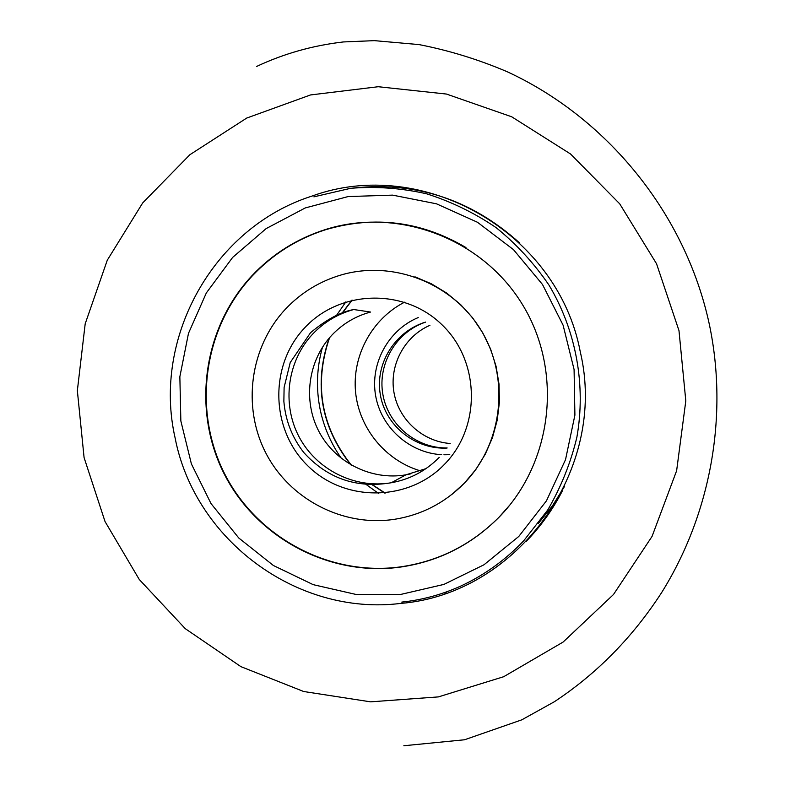 <?xml version="1.0" encoding="UTF-8"?>
<svg xmlns="http://www.w3.org/2000/svg" width="785" height="785" viewBox="0 0 785 785"><rect width="100%" height="100%" fill="white"/><g stroke="black" fill="none" stroke-linecap="round" stroke-linejoin="round"><path stroke-width="1.18" d="M175.153 438.158C152.123 337.825 213.53 227.238 312.155 196.024C422.654 155.656 557.693 231.997 580.252 351.7C608.296 469.489 517.295 594.127 400.546 603.429C297.064 616.235 194.837 539.864 175.153 438.158M341.544 458.587C331.172 443.888 324.087 427.737 320.3 410.143C315.904 388.967 316.64 367.988 322.488 347.176M335.705 316.561L345.871 301.882M378.664 493.539L364.201 483.069M564.572 486.357L552.562 505.668L538.402 523.389M352.161 300.135L341.936 313.598M329.563 337.697C313.706 384.15 320.977 426.647 351.386 465.181M371.06 483.796L385.18 493.098M384.846 493.127L370.687 483.776M350.807 464.848C320.79 426.53 313.568 384.316 329.141 338.198M341.593 313.745L351.837 300.213M420.534 470.892C385.523 460.628 359 428.267 355.556 391.911C352.092 355.556 372.061 318.798 404.569 302.186M452.082 494.256L464.426 483.109L475.926 469.371L485.346 454.083L492.499 437.559L497.219 420.152L499.417 402.205L499.024 384.12L496.061 366.261L490.586 349.021L482.706 332.752L472.609 317.797L460.501 304.462L446.636 293.04L431.318 283.758L414.873 276.791M465.976 247.56C421.417 221.301 374.661 215.335 325.716 229.681C297.142 238.817 272.611 254.281 252.103 276.084C203.619 328.11 192.315 409.397 224.245 473.041C256.067 536.714 328.091 576.062 398.927 567.094C437.775 561.805 471.196 545.114 499.211 517.021L510.005 504.824M499.064 517.197C552.915 462.316 563.228 371.04 522.565 304.727C482.235 238.198 397.602 206.641 325.382 229.554C296.789 238.699 272.228 254.183 251.691 276.006C203.158 328.091 191.844 409.466 223.813 473.169C255.674 536.911 327.767 576.308 398.672 567.329C437.559 562.031 471.02 545.32 499.064 517.197M285.563 309.025C249.993 346.941 241.898 406.659 265.811 452.974C289.616 499.338 342.966 527.157 394.453 519.317C421.525 514.96 444.791 502.94 464.249 483.256C502.586 443.888 510.162 378.988 481.715 331.309C453.485 283.493 393.589 259.766 341.416 274.878C319.721 281.246 301.106 292.628 285.563 309.025M84.083 457.596L105.033 521.544L139.269 579.487L185.26 628.657L240.916 666.651L303.667 691.506L370.579 701.839L438.373 696.903L503.676 676.719L563.1 642.061L613.477 594.52L652.05 536.42L676.631 470.715L685.805 400.88L678.986 330.622L656.535 263.74L619.699 203.806L570.518 153.978L511.712 116.798L446.459 94.053L378.233 86.723L310.517 94.946L246.716 118.064L189.892 154.714L142.703 202.913L107.28 260.208L85.192 323.793L77.352 390.636L84.083 457.596M446.371 593.058L443.711 592.881M450.158 443.486C422.585 441.562 398.535 419.582 393.942 392.294C389.203 365.025 404.569 336.294 429.935 325.304M447.136 447.941C416.276 448.49 387.927 424.675 382.835 394.188C377.497 363.749 396.317 331.859 425.607 322.115M449.776 454.672L443.937 454.77M441.719 454.692C409.407 452.984 380.96 427.383 375.583 395.434C370.029 363.514 388.339 329.906 418.248 317.552M232.635 257.421L206.337 292.933L188.478 333.36L179.853 376.741L180.854 420.976L191.403 463.945L211.018 503.587L238.777 538L273.376 565.485L313.186 584.658L356.302 594.51L400.605 594.461L443.908 584.413L484.002 564.768L518.797 536.44L546.468 500.81L565.524 459.657L574.905 415.108L574.08 369.49L563.1 325.186L542.523 284.533L513.468 249.63L477.486 222.273L436.489 203.815L392.618 195.131L348.128 196.564L305.267 207.946L266.135 228.602L232.635 257.421M525.862 541.729C540.502 526.725 552.64 509.838 562.276 491.057M519.856 243.173C470.343 198.517 413.106 180.344 348.147 188.636M353.721 309.525C337.815 313.882 324.166 322.036 312.773 333.988C287.31 360.972 281.619 403.765 298.997 436.705C316.286 469.695 354.732 489.026 391.313 482.746C356.576 488.594 327.404 478.526 303.785 452.523C292.079 437.461 285.446 420.407 283.866 401.37L284.111 387.437L290.244 362.503L310.517 332.722C326.128 319.652 340.533 311.92 353.721 309.525L370.53 312.047C355.556 316.129 342.702 323.793 331.976 335.028C307.995 360.393 302.627 400.635 318.985 431.603C335.254 462.61 371.452 480.763 405.865 474.837L425.892 468.674M304.757 327.747C269.019 365.251 270.433 429.532 307.661 465.682C344.36 502.38 408.534 502.066 444.653 464.151C481.323 426.775 480.106 360.992 441.935 324.715C404.304 287.879 339.934 289.704 304.757 327.747M410.898 473.816L405.865 474.837L391.313 482.746C409.898 479.399 425.862 470.951 439.217 457.39M403.833 745.75L464.543 739.774L521.789 719.835L554.338 701.751C596.885 673.658 632.622 637.312 661.559 592.704C710.317 514.744 728.755 416.344 709.306 324.215C685.315 212.794 606.344 117.348 506.855 71.582C478.173 59.405 448.902 50.407 419.043 44.598L374.366 40.643L343.3 41.948C312.724 45.491 283.797 53.674 256.528 66.49M447.038 448.078C415.481 449.677 385.445 426.059 380.332 394.669C374.769 363.298 395.404 331.26 425.568 322.085M401.792 602.085C421.987 599.995 441.455 594.745 460.177 586.336C484.1 575.346 505.295 560.147 523.742 540.747L547.714 510.014C560.932 487.318 570.646 463.111 576.847 437.402C586.13 385.298 576.17 330.711 549.078 285.249C534.192 263.397 516.55 244.204 496.149 227.66C474.503 212.912 451.316 201.627 426.608 193.807C401.41 188.096 376.103 186.261 350.699 188.302L313.872 196.849"/></g></svg>
